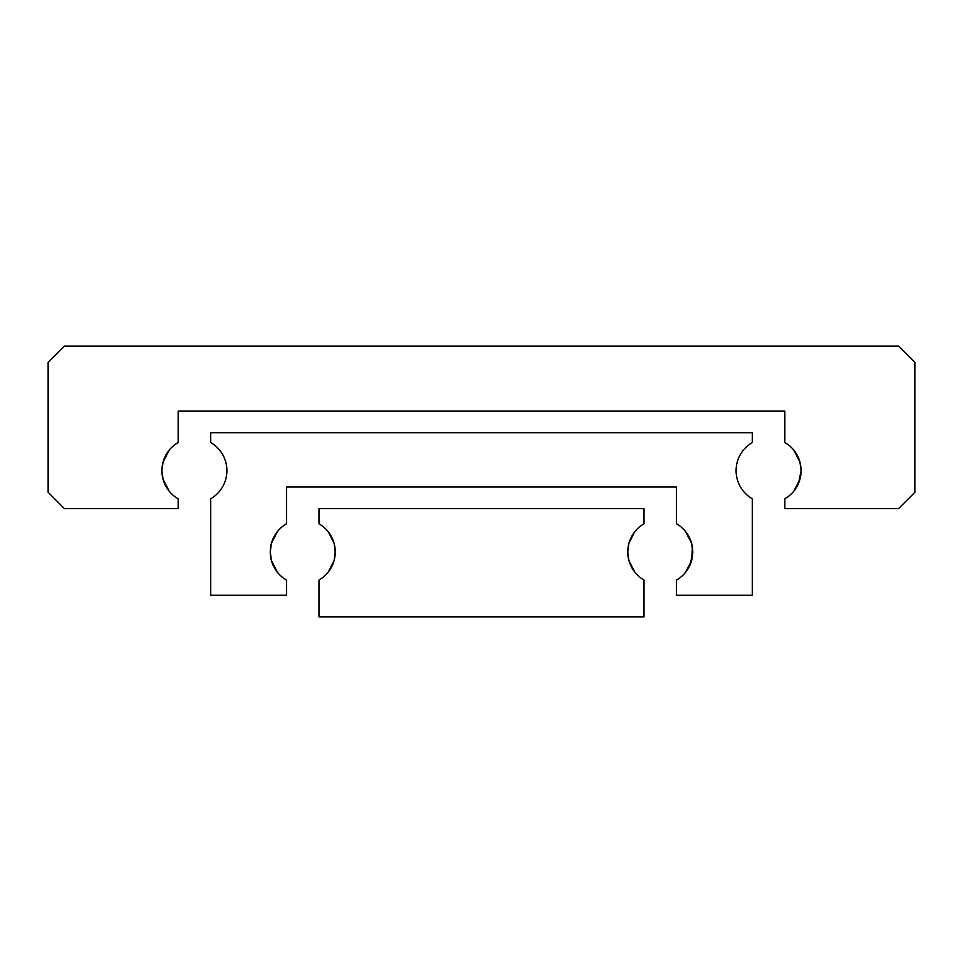 <?xml version="1.0" encoding="UTF-8"?>
<svg xmlns="http://www.w3.org/2000/svg" width="963" height="963" viewBox="0 0 963 963"><rect width="100%" height="100%" fill="white"/><g stroke="black" fill="none" stroke-linecap="round" stroke-linejoin="round"><path stroke-width="1.44" d="M793.729 491.274L798.568 483.245L801.096 470.666L798.568 483.245L793.729 491.274L799.904 479.369L793.729 491.274M799.904 461.963L793.729 450.058L798.568 458.087L799.904 461.963L796.991 454.849L793.729 450.058L799.904 461.963L801.096 470.666A32.501 32.501 0 0 1 784.845 498.81L784.845 508.584L898.599 508.584L914.85 492.334L914.85 362.329L898.599 346.078L64.401 346.078L48.15 362.329L48.15 492.334L64.401 508.584L178.155 508.584L178.155 498.81A32.501 32.501 0 0 1 178.155 442.523L178.155 411.081L784.845 411.081L784.845 442.523A32.501 32.501 0 0 1 801.096 470.666L799.904 479.369M169.271 491.274L163.096 479.369L169.271 491.274M161.904 470.666L163.096 479.369L161.904 470.666L163.096 461.963L169.271 450.058L163.096 461.963L169.271 450.058L163.096 461.963L161.904 470.666M685.391 572.528L690.23 564.499L692.758 551.919L690.23 564.499L685.391 572.528L691.566 560.622L685.391 572.528M691.566 543.216L685.391 531.311L690.23 539.34L691.566 543.216L688.653 536.102L685.391 531.311L691.566 543.216L692.758 551.919A32.501 32.501 0 0 1 676.508 580.063L676.508 595.254L752.344 595.254L752.344 498.81A32.501 32.501 0 0 1 752.344 442.523L752.344 432.748L210.656 432.748L210.656 442.523A32.501 32.501 0 0 1 210.656 498.81L210.656 595.254L286.493 595.254L286.493 580.063A32.501 32.501 0 0 1 286.493 523.776L286.493 486.917L676.508 486.917L676.508 523.776A32.501 32.501 0 0 1 692.758 551.919L692.457 547.502L691.566 560.622M276.032 570.433L271.434 560.622L277.609 572.528L271.434 560.622L270.242 551.919L271.434 560.622M274.347 567.737L277.609 572.528M277.609 531.311L271.434 543.216L277.609 531.311M270.242 551.919L271.434 543.216L270.242 551.919M328.395 571.878L334.137 560.346L328.395 571.878M334.137 543.493L328.395 531.961L334.137 543.493L335.244 551.919A32.501 32.501 0 0 1 318.994 580.063L318.994 616.922L644.006 616.922L644.006 580.063L642.923 579.413L644.006 580.063A32.501 32.501 0 0 1 644.006 523.776L642.923 524.426L644.006 523.776L644.006 508.584L318.994 508.584L318.994 523.776A32.501 32.501 0 0 1 335.244 551.919L334.137 560.346M634.605 571.878L628.863 560.346L634.605 571.878M628.863 543.493L634.605 531.961L628.863 543.493L627.756 551.919L628.863 560.346"/></g></svg>
